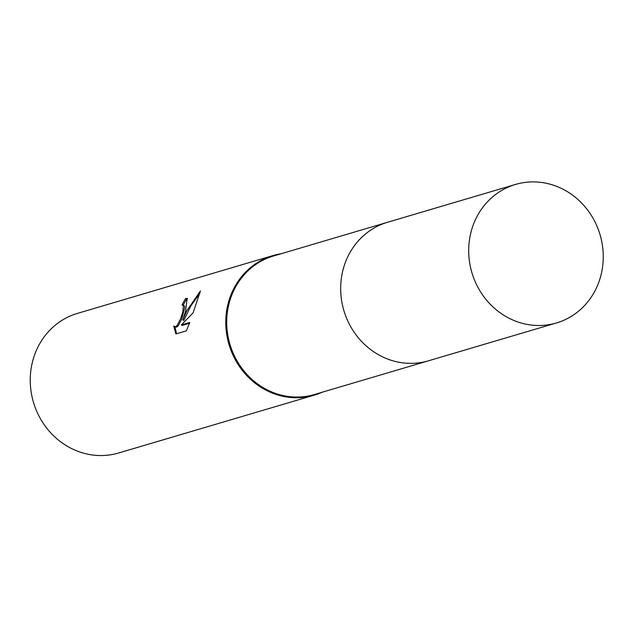 <?xml version="1.0" encoding="UTF-8"?>
<svg xmlns="http://www.w3.org/2000/svg" width="635" height="635" viewBox="0 0 635 635"><rect width="100%" height="100%" fill="white"/><g stroke="black" fill="none" stroke-linecap="round" stroke-linejoin="round"><path stroke-width="0.95" d="M386.628 222.544L273.51 256A72.223 66.818 73.5 0 0 230.68 298.125A72.223 66.818 73.5 0 0 245.57 372.88A72.223 66.818 73.5 0 0 314.46 394.51L427.585 361.061M281.003 253.778A72.771 67.334 73.5 0 0 272.907 255.595A72.771 67.334 73.5 0 0 229.759 298.045A72.771 67.334 73.5 0 0 244.761 373.372A72.771 67.334 73.5 0 0 314.182 395.168A72.771 67.334 73.5 0 0 321.961 392.295M185.626 311.094L182.809 319.976L186.873 310.729L200.454 290.909L193.103 312.865L181.324 324.937L189.794 322.429L186.341 330.867L175.895 333.954L173.736 326.041L175.443 326.7L177.197 325.342L180.689 318.556L182.816 311.928L183.436 305.506L182.031 304.998A72.771 67.334 -106.5 0 1 185.65 298.482L187.095 298.442L185.626 311.094M272.907 255.595L77.391 313.412A72.771 67.334 73.5 0 0 34.242 355.862A72.771 67.334 73.5 0 0 49.244 431.181A72.771 67.334 73.5 0 0 118.666 452.985L314.182 395.168M182.936 304.99L184.507 305.967L184.737 307.57L181.753 319.008L178.276 325.803L176.53 327.168L174.474 326.66M199.898 293.283L190.667 306.205L183.88 320.429L182.809 319.976M189.476 323.31L182.412 325.398L181.324 324.937M187.555 298.799L186.738 298.95A71.557 66.207 73.5 0 0 183.261 305.133M174.839 326.819L176.625 333.732M186.738 298.95L185.65 298.482M558.744 187.214A72.223 66.826 73.5 0 0 515.509 184.436A72.223 66.826 73.5 0 0 468.717 249.372A72.223 66.826 73.5 0 0 513.223 320.183A72.223 66.826 73.5 0 0 556.466 322.961A72.223 66.826 73.5 0 0 603.25 258.016A72.223 66.826 73.5 0 0 558.744 187.214M515.509 184.436L387.461 222.298A72.223 66.826 73.5 0 0 340.677 287.234A72.223 66.826 73.5 0 0 385.175 358.045A72.223 66.826 73.5 0 0 428.419 360.823L556.466 322.961"/></g></svg>
